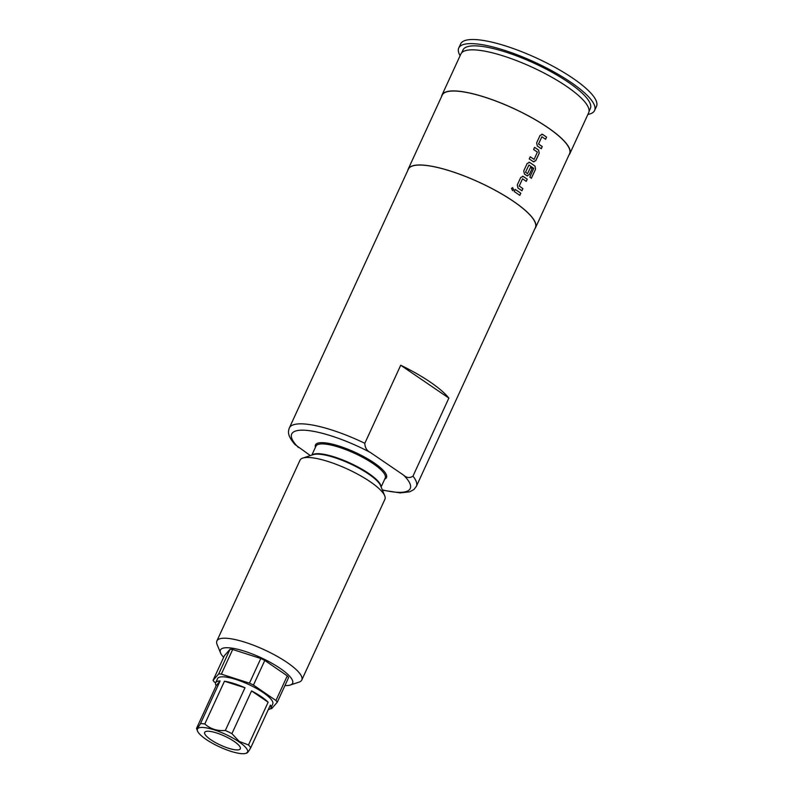 <?xml version="1.0" encoding="UTF-8"?>
<svg xmlns="http://www.w3.org/2000/svg" width="793" height="793" viewBox="0 0 793 793"><rect width="100%" height="100%" fill="white"/><g stroke="black" fill="none" stroke-linecap="round" stroke-linejoin="round"><path stroke-width="1.19" d="M512.625 190.657L513.755 189.864L512.605 187.614L511.475 188.417L512.625 190.657L513.705 189.864L512.575 187.624M234.133 741.405A19.627 4.956 -155.3 0 0 215.924 732.752A19.627 4.956 -155.3 0 0 204.663 732.385A19.627 4.956 -155.3 0 0 210.849 739.75A19.627 4.956 -155.3 0 0 229.058 748.414A19.627 4.956 -155.3 0 0 240.319 748.78A19.627 4.956 -155.3 0 0 234.133 741.405M215.686 682.704A30.372 7.662 -155.3 0 0 216.172 685.707L220.117 680.929A30.372 7.662 -155.3 0 0 215.686 682.704L217.569 678.6A30.372 7.662 24.7 0 1 234.996 679.175A30.372 7.662 24.7 0 1 263.187 692.567A30.372 7.662 24.7 0 1 272.752 703.976L270.869 708.09A30.372 7.662 -155.3 0 0 270.383 705.086L250.727 747.799A30.372 7.662 24.7 0 0 248.487 744.944L268.133 702.221A30.372 7.662 -155.3 0 0 261.293 696.68A30.372 7.662 -155.3 0 0 251.569 690.921L268.133 702.221M268.272 709.676A30.372 7.662 -155.3 0 0 270.869 708.09M206.14 739.423A27.567 6.959 -155.3 0 0 245.909 753.35A27.567 6.959 -155.3 0 0 238.852 741.742A27.567 6.959 -155.3 0 0 210.254 728.727A27.567 6.959 -155.3 0 0 197.556 731.106A27.567 6.959 -155.3 0 0 206.14 739.423M246.782 752.587C246.811 753.796 248.12 752.21 250.727 747.799M248.487 744.944L239.218 741.435L231.923 733.644L251.569 690.921M284.945 685.548A39.719 10.022 -155.3 0 0 290.238 685.043A39.719 10.022 -155.3 0 0 275.26 665.228A39.719 10.022 -155.3 0 0 228.86 647.792A39.719 10.022 -155.3 0 0 220.573 652.996A39.719 10.022 -155.3 0 0 223.636 657.347M220.573 652.996L217.064 644.422A46.728 11.786 24.7 0 1 216.886 640.952A46.728 11.786 24.7 0 1 226.808 638.296A46.728 11.786 24.7 0 1 276.4 655.91A46.728 11.786 24.7 0 1 301.786 680.007A46.728 11.786 24.7 0 1 299.03 682.129L290.238 685.043M216.886 640.952L300.012 460.218A46.728 11.786 24.7 0 1 302.767 458.106A46.728 11.786 24.7 0 1 309.944 457.561A46.728 11.786 24.7 0 1 370.182 481.718A46.728 11.786 24.7 0 1 384.734 495.803A46.728 11.786 24.7 0 1 384.912 499.273L301.786 680.007M461.714 52.754L462.993 49.959A70.091 17.684 24.7 0 1 477.892 45.974A70.091 17.684 24.7 0 1 552.265 72.401A70.091 17.684 24.7 0 1 590.349 108.542L589.06 111.327M460.109 55.679A74.76 18.863 24.7 0 1 458.75 48.006A74.76 18.863 24.7 0 1 474.63 43.754A74.76 18.863 24.7 0 1 553.97 71.945A74.76 18.863 24.7 0 1 594.591 110.485A74.76 18.863 24.7 0 1 587.881 114.45M458.75 48.006L460.644 43.902A74.76 18.863 24.7 0 1 476.524 39.65A74.76 18.863 24.7 0 1 555.863 67.831A74.76 18.863 24.7 0 1 596.485 106.381L594.591 110.485M541.222 148.688L542.204 146.556A69.992 17.664 24.7 0 0 538.506 144.009L541.906 136.753A70.091 17.684 24.7 0 1 545.594 139.31L546.585 137.149A70.091 17.684 24.7 0 0 542.66 134.433L541.837 134.166M538.566 144.009A70.091 17.684 24.7 0 1 542.263 146.566L541.262 148.727A70.091 17.684 24.7 0 0 537.337 146.011L536.623 142.909L540.092 135.365L542.61 134.433A69.992 17.664 24.7 0 1 546.536 137.139L546.585 137.149M538.506 144.009L541.906 136.753M534.234 159.284L534.056 159.343A70.091 17.684 24.7 0 0 530.239 156.786L529.248 158.937A70.091 17.684 24.7 0 1 533.283 161.663L535.741 160.731L539.22 153.178L538.606 150.085A70.091 17.684 24.7 0 0 534.571 147.369L533.58 149.52A70.091 17.684 24.7 0 1 537.386 152.087L534.115 159.363M533.283 161.663L533.996 161.921M525.561 172.279A70.091 17.684 24.7 0 1 527.494 173.598L527.444 173.598A69.992 17.664 24.7 0 0 525.511 172.279L528.901 165.023A70.091 17.684 24.7 0 1 533.719 168.384L529.833 177.136A70.091 17.684 24.7 0 1 531.379 178.286L535.543 169.226L535.027 166.143A70.091 17.684 24.7 0 0 529.774 162.476L528.941 162.198L529.774 162.476L527.196 163.398L523.727 170.941L524.451 174.044A70.091 17.684 24.7 0 1 526.839 175.679L527.553 175.937M525.511 172.279L528.901 165.023M526.839 175.679L529.298 174.747L532.143 168.562A70.091 17.684 24.7 0 0 530.497 167.402L527.553 173.617M519.227 186.058L522.557 178.802A70.091 17.684 24.7 0 1 526.255 181.359L527.246 179.198A70.091 17.684 24.7 0 0 523.321 176.492L522.488 176.215L523.321 176.492L520.753 177.414L517.274 184.957L517.998 188.06A70.091 17.684 24.7 0 1 521.923 190.776L522.914 188.615A70.091 17.684 24.7 0 0 519.227 186.058L519.167 186.058A69.992 17.664 24.7 0 1 522.855 188.615L522.914 188.615M519.167 186.058L522.557 178.802M515.232 189.418L514.231 191.569A70.091 17.684 24.7 0 1 519.811 195.375L520.803 193.214A70.091 17.684 24.7 0 0 515.232 189.418M407.84 170.336A70.091 17.684 24.7 0 1 408.207 169.087A70.091 17.684 24.7 0 1 423.095 165.103A70.091 17.684 24.7 0 1 497.479 191.519A70.091 17.684 24.7 0 1 535.553 227.66A70.091 17.684 24.7 0 1 534.849 228.751M408.207 169.087L442.216 95.15A70.091 17.684 24.7 0 1 457.105 91.155A70.091 17.684 24.7 0 1 531.479 117.582A70.091 17.684 24.7 0 1 569.562 153.723L535.553 227.66M441.612 96.459A70.319 17.743 24.7 0 1 441.998 95.051A70.319 17.743 24.7 0 1 456.946 91.046A70.319 17.743 24.7 0 1 531.568 117.562A70.319 17.743 24.7 0 1 569.78 153.822A70.319 17.743 24.7 0 1 568.958 155.031M441.998 95.051L460.892 53.974A70.319 17.743 24.7 0 1 475.84 49.969A70.319 17.743 24.7 0 1 550.461 76.485A70.319 17.743 24.7 0 1 588.664 112.745L569.78 153.822M364.82 443.297C364.958 447.678 366.842 450.761 370.46 452.535L403.548 475.106C406.7 477.941 409.842 478.288 412.975 476.137L448.868 398.096A69.903 17.634 -155.3 0 0 400.713 365.246L364.82 443.297A69.903 17.634 24.7 0 0 304.205 423.968A69.903 17.634 24.7 0 0 289.346 427.942C288.127 431.679 287.026 435.149 294.867 444.427L310.36 455.588M289.346 427.942L408.375 169.167A69.903 17.634 24.7 0 1 423.224 165.182A69.903 17.634 24.7 0 1 497.409 191.539A69.903 17.634 24.7 0 1 535.384 227.581L416.355 486.367L413.966 489.499L409.753 491.799L400.227 492.899L382.424 490.163M221.346 674.129L232.686 649.487L260.808 658.497L249.468 683.15L221.346 674.129A36.448 9.199 -155.3 0 0 218.69 673.931L213.059 680.354A36.448 9.199 -155.3 0 0 214.388 682.069L215.607 682.902M270.532 708.595A36.448 9.199 -155.3 0 0 271.642 708.645L277.272 702.231A36.448 9.199 -155.3 0 0 275.944 700.506L253.453 685.073L264.793 660.43A36.448 9.199 -155.3 0 0 260.808 658.497M264.793 660.43L287.274 675.864L275.944 700.506M277.272 702.231L288.602 677.579A36.448 9.199 -155.3 0 0 287.274 675.864M213.059 680.354L224.389 655.702L230.029 649.289L218.69 673.931M232.686 649.487A36.448 9.199 -155.3 0 0 230.029 649.289M448.868 398.096L400.713 365.246M253.453 685.073A36.448 9.199 -155.3 0 0 249.468 683.15M244.978 687.759A30.372 7.662 -155.3 0 0 224.459 681.237L244.978 687.759L225.331 730.482C217.213 731.116 210.373 728.945 204.812 723.959L224.459 681.237M216.172 685.707L196.515 728.43C196.545 729.639 197.863 728.053 200.47 723.652L220.117 680.929M197.556 731.106L196.515 728.43M225.331 730.482A30.372 7.662 24.7 0 1 231.923 733.644M200.47 723.652A30.372 7.662 24.7 0 1 204.812 723.959M515.212 189.438A69.992 17.664 24.7 0 1 520.743 193.214L520.803 193.214M519.762 195.346L520.743 193.214M526.205 181.329L527.246 179.198M523.271 176.482A69.992 17.664 24.7 0 1 527.186 179.198M521.873 190.746L522.855 188.615M531.33 178.247L535.543 169.226M535.483 169.216L535.027 166.143M529.714 162.466A69.992 17.664 24.7 0 1 534.968 166.133M526.78 175.669L529.238 174.738L532.143 168.562M530.477 167.432A69.992 17.664 24.7 0 1 532.083 168.552M533.223 161.653L535.681 160.721L539.22 153.178M539.161 153.178L538.606 150.085M534.561 147.389A69.992 17.664 24.7 0 1 538.546 150.075M530.23 156.806A69.992 17.664 24.7 0 1 533.996 159.343L534.056 159.343M545.554 139.271L546.536 137.139M542.61 134.433L541.847 134.166M302.767 458.106L313.205 454.637A38.401 9.694 24.7 0 1 368.616 474.045A38.401 9.694 24.7 0 1 380.561 485.623L384.734 495.803M312.194 454.974A38.123 9.625 24.7 0 1 368.715 473.451A38.123 9.625 24.7 0 1 380.967 486.605M311.837 455.093L315.951 446.152A38.123 9.625 24.7 0 1 337.828 446.865A38.123 9.625 24.7 0 1 373.206 463.687A38.123 9.625 24.7 0 1 385.229 478.01L381.116 486.961M315.426 447.272A39.065 9.853 24.7 0 1 334.329 444.655A39.065 9.853 24.7 0 1 374.137 462.904A39.065 9.853 24.7 0 1 384.704 479.141M370.46 452.535A65.224 16.455 -155.3 0 0 305.563 430.292A65.224 16.455 -155.3 0 0 298.376 447.411M412.975 476.137A69.903 17.634 24.7 0 1 416.355 486.367M382.315 489.896A65.224 16.455 -155.3 0 0 403.548 475.106M245.909 753.35L247.069 752.963"/></g></svg>
